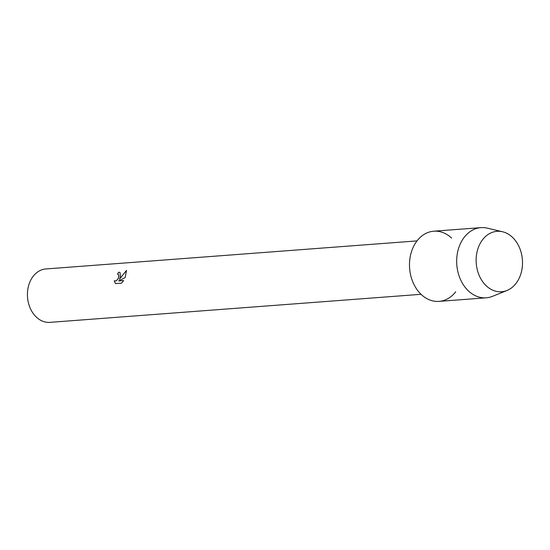<?xml version="1.0" encoding="UTF-8"?>
<svg xmlns="http://www.w3.org/2000/svg" width="550" height="550" viewBox="0 0 550 550"><rect width="100%" height="100%" fill="white"/><g stroke="black" fill="none" stroke-linecap="round" stroke-linejoin="round"><path stroke-width="0.82" d="M478.28 247.699A30.298 23.141 85.7 0 0 489.582 288.447A30.298 23.141 85.7 0 0 520.369 275.364A30.298 23.141 85.7 0 0 509.066 234.616A30.298 23.141 85.7 0 0 478.28 247.699A30.298 23.141 85.7 0 0 482.158 280.947A30.298 23.141 85.7 0 0 507.004 290.476A30.298 23.141 85.7 0 0 520.369 275.364A30.298 23.141 85.7 0 0 502.562 231.763A30.298 23.141 85.7 0 0 478.28 247.699M451.66 238.15A35.186 26.874 85.7 0 0 411.978 250.229A35.186 26.874 85.7 0 0 421.149 294.401A35.186 26.874 85.7 0 0 455.716 291.809M120.003 272.477L120.491 276.54L119.384 279.366L126.479 270.401L125.194 277.551L118.649 280.933L123.613 280.562L121.584 283.147L115.466 283.607L114.18 280.892L116.215 280.851L118.044 278.774L118.848 276.664L118.463 274.512L117.501 274.251A26.778 20.453 -94.3 0 1 118.601 272.188L120.003 272.477L118.628 272.209A26.744 20.426 85.7 0 0 117.535 274.251M417.017 240.9L45.891 268.957A26.778 20.453 85.7 0 0 29.308 283.436A26.778 20.453 85.7 0 0 31.206 310.248A26.778 20.453 85.7 0 0 49.926 322.362L421.053 294.305M118.367 274.436L118.951 276.134L118.071 278.795L116.243 280.864L114.317 280.995M114.208 280.919L115.479 283.607M126.493 270.428L119.384 279.366M123.599 280.582L118.649 280.933M502.562 231.763L487.362 228.154A35.186 26.874 85.7 0 0 480.947 227.638A35.186 26.874 85.7 0 0 459.161 246.661A35.186 26.874 85.7 0 0 461.649 281.889A35.186 26.874 85.7 0 0 486.248 297.804A35.186 26.874 85.7 0 0 492.518 296.333L507.004 290.476M480.947 227.638L433.764 231.199A35.186 26.874 85.7 0 0 411.978 250.229A35.186 26.874 85.7 0 0 414.466 285.457A35.186 26.874 85.7 0 0 439.072 301.373L486.248 297.804"/></g></svg>
